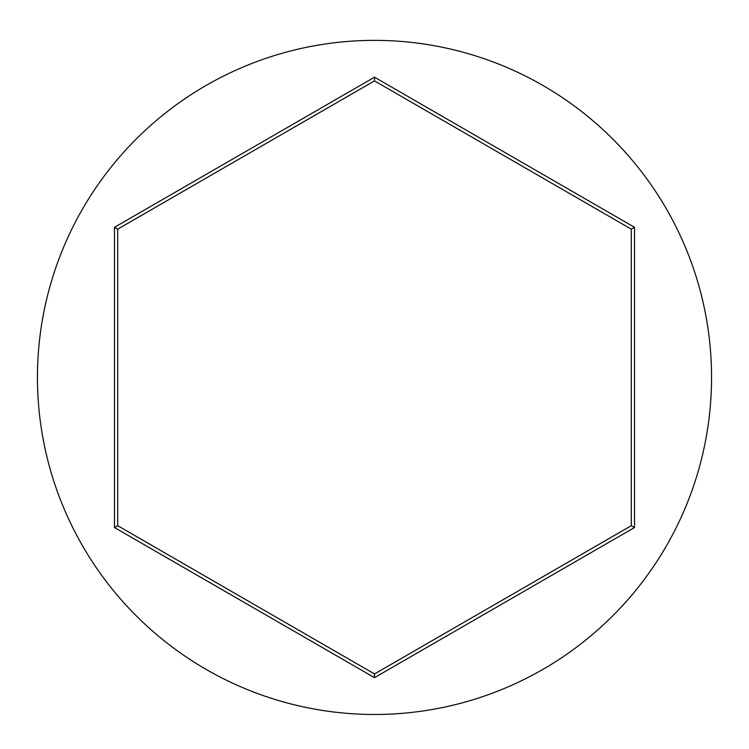 <?xml version="1.0" encoding="UTF-8"?>
<svg xmlns="http://www.w3.org/2000/svg" width="749" height="749" viewBox="0 0 749 749"><rect width="100%" height="100%" fill="white"/><g stroke="black" fill="none" stroke-linecap="round" stroke-linejoin="round"><path stroke-width="1.12" d="M711.55 377.421A337.05 337.05 0 0 0 374.5 40.371A337.05 337.05 0 0 0 37.45 377.421A337.05 337.05 0 0 0 374.5 714.471A337.05 337.05 0 0 0 711.55 377.421M114.494 527.539L114.494 227.303L374.5 77.184L634.506 227.303L634.506 527.539L374.5 677.658L114.494 527.539L117.696 525.686L374.5 673.95L631.304 525.686L631.304 229.157L374.5 80.892L117.696 229.157L117.696 525.686M374.5 677.658L374.5 673.95M631.304 525.686L634.506 527.539M631.304 229.157L634.506 227.303M374.5 80.892L374.5 77.184M114.494 227.303L117.696 229.157"/></g></svg>
